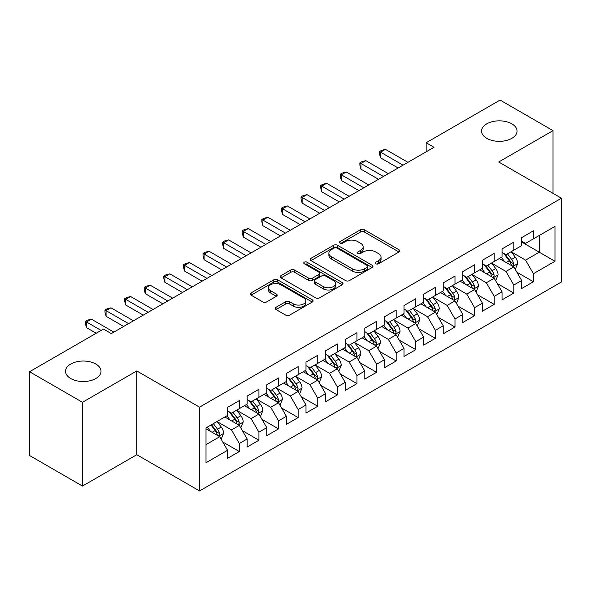 <?xml version="1.0" encoding="UTF-8"?>
<svg xmlns="http://www.w3.org/2000/svg" width="591" height="591" viewBox="0 0 591 591"><rect width="100%" height="100%" fill="white"/><g stroke="black" fill="none" stroke-linecap="round" stroke-linejoin="round"><path stroke-width="0.89" d="M375.839 263.785A1.906 1.101 0 0 0 378.536 263.785L398.984 251.98A2.719 1.574 0 0 0 399.782 250.865A2.719 1.574 0 0 0 398.984 249.757L364.344 229.759A2.719 1.574 0 0 0 360.495 229.759L340.047 241.564A1.906 1.101 0 0 0 339.485 242.34A1.906 1.101 0 0 0 340.047 243.115A1.906 1.101 0 0 0 342.743 243.115L345.388 241.586A8.71 5.031 0 0 1 357.703 241.586L360.591 243.256A8.71 5.031 0 0 1 363.14 246.809A8.71 5.031 0 0 1 360.591 250.362L357.947 251.892A1.906 1.101 0 0 0 357.385 252.675A1.906 1.101 0 0 0 357.947 253.45A1.906 1.101 0 0 0 360.636 253.45L363.28 251.921A8.71 5.031 0 0 1 375.603 251.921L378.484 253.591A8.71 5.031 0 0 1 381.04 257.144A8.71 5.031 0 0 1 378.484 260.697L375.839 262.227A1.906 1.101 0 0 0 375.285 263.002A1.906 1.101 0 0 0 375.839 263.785L375.839 262.227M95.816 364.034A17.745 10.246 0 0 0 76.475 361.818A17.745 10.246 0 0 0 65.527 371.281A17.745 10.246 0 0 0 70.721 378.528A17.745 10.246 0 0 0 90.061 380.744A17.745 10.246 0 0 0 101.017 371.281A17.745 10.246 0 0 0 95.816 364.034M511.85 123.844A17.745 10.246 0 0 0 492.51 121.62A17.745 10.246 0 0 0 481.554 131.091A17.745 10.246 0 0 0 486.755 138.331A17.745 10.246 0 0 0 506.088 140.555A17.745 10.246 0 0 0 517.044 131.091A17.745 10.246 0 0 0 511.85 123.844M276.012 307.305A2.719 1.574 0 0 0 275.214 308.421A2.719 1.574 0 0 0 276.012 309.529L285.726 315.143A2.719 1.574 0 0 0 289.575 315.143L312.284 302.031A2.719 1.574 0 0 0 313.082 300.922A2.719 1.574 0 0 0 312.284 299.807L277.644 279.809A2.719 1.574 0 0 0 273.796 279.809L251.086 292.922A2.719 1.574 0 0 0 250.296 294.03A2.719 1.574 0 0 0 251.086 295.138L262.825 301.92A2.719 1.574 0 0 0 266.674 301.92L276.396 296.305A2.719 1.574 0 0 0 277.194 295.197A2.719 1.574 0 0 0 276.396 294.089L270.575 290.728A7.277 4.203 0 0 1 268.44 287.751A7.277 4.203 0 0 1 272.939 283.872A7.277 4.203 0 0 1 280.873 284.781L303.671 297.945A7.277 4.203 0 0 1 305.806 300.922A7.277 4.203 0 0 1 301.314 304.801A7.277 4.203 0 0 1 293.38 303.892L289.575 301.698A2.719 1.574 0 0 0 285.726 301.698L276.012 307.305L276.012 309.529M82.481 402.294L82.481 486.061L136.794 454.708L136.794 370.941L82.481 402.294L29.55 371.732L103.462 329.061L111.307 333.59L434.016 147.277L426.17 142.749L426.17 151.806M136.794 370.941L199.529 407.162L561.45 198.214L561.45 281.973L199.529 490.929L199.529 407.162M553.021 193.346L553.021 130.633L498.715 161.993L561.45 198.214M553.021 130.633L500.082 100.071L426.17 142.749M345.58 280.585A2.719 1.574 0 0 0 349.429 280.585L372.138 267.479A2.719 1.574 0 0 0 372.936 266.364A2.719 1.574 0 0 0 372.138 265.256L337.498 245.258A2.719 1.574 0 0 0 333.649 245.258L310.94 258.363A2.719 1.574 0 0 0 310.142 259.479A2.719 1.574 0 0 0 310.94 260.587L345.58 280.585M305.059 264.192A1.906 1.101 0 0 1 306.995 264.465L306.995 262.197L342.211 282.528A2.719 1.574 0 0 1 343.009 283.643A2.719 1.574 0 0 1 342.211 284.751L319.502 297.864A2.719 1.574 0 0 1 315.653 297.864L281.013 277.866L281.013 275.642A2.719 1.574 0 0 0 280.215 276.751A2.719 1.574 0 0 0 281.013 277.866M281.013 275.642L290.735 270.035A2.719 1.574 0 0 1 294.584 270.035L308.628 278.139A2.719 1.574 0 0 0 312.476 278.139L318.926 274.423A2.719 1.574 0 0 0 319.724 273.308A2.719 1.574 0 0 0 318.926 272.2L304.299 263.756A1.906 1.101 0 0 1 303.744 262.973A1.906 1.101 0 0 1 304.919 261.961A1.906 1.101 0 0 1 306.995 262.197M521.654 242.015L539.295 252.202L539.295 235.454L554.979 226.397L533.414 238.845L533.414 230.808L521.654 237.604L521.654 245.642L513.808 250.163L513.808 242.133L502.047 248.922L502.047 256.959L494.202 261.488L494.202 253.45L482.441 260.239L482.441 268.277L474.595 272.806L474.595 264.768L462.834 271.557L462.834 279.595L454.989 284.123L454.989 276.086L443.228 282.882L443.228 290.912L435.382 295.441L435.382 287.403L423.621 294.2L423.621 302.237L415.783 306.766L415.783 298.728L404.015 305.517L404.015 313.555L396.177 318.084L396.177 310.046L384.409 316.835L384.409 324.873L376.57 329.401L376.57 321.364L364.802 328.153L364.802 336.19L356.964 340.719L356.964 332.681L345.203 339.478L345.203 347.508L337.358 352.037L337.358 343.999L325.597 350.795L325.597 358.833L317.751 363.362L317.751 355.324L305.99 362.113L305.99 370.151L298.145 374.679L298.145 366.642L286.384 373.431L286.384 381.468L278.538 385.997L278.538 377.959L266.777 384.748L266.777 392.786L258.932 397.315L258.932 389.277L247.171 396.073L247.171 404.111L239.333 408.632L239.333 400.602L227.565 407.391L227.565 415.429L206 427.877L206 462.738L227.565 450.29L219.726 436.705L206 428.785M554.979 226.397L554.979 261.259L533.414 273.714L525.569 260.129L511.355 251.921M516.844 272.185L533.414 281.744L533.414 273.714M533.414 281.744L521.654 288.541L521.654 280.503L513.808 285.032L505.962 271.446L491.749 263.239M497.245 283.503L513.808 293.07L513.808 285.032M513.808 293.07L502.047 299.859L502.047 291.821L494.202 296.35L486.363 282.764L472.143 274.556M477.639 294.82L494.202 304.387L494.202 296.35M494.202 304.387L482.441 311.176L482.441 303.139L474.595 307.667L466.757 294.082L452.543 285.881M458.032 306.138L474.595 315.705L474.595 307.667M474.595 315.705L462.834 322.494L462.834 314.456L454.989 318.985L447.151 305.407L432.937 297.199M438.426 317.463L454.989 327.022L454.989 318.985M454.989 327.022L443.228 333.819L443.228 325.781L435.382 330.31L427.544 316.724L413.331 308.517M418.82 328.781L435.382 338.34L435.382 330.31M435.382 338.34L423.621 345.137L423.621 337.099L415.783 341.628L407.938 328.042L393.724 319.834M399.213 340.098L415.783 349.665L415.783 341.628M415.783 349.665L404.015 356.454L404.015 348.417L396.177 352.945L388.331 339.36L374.118 331.152M379.607 351.416L396.177 360.983L396.177 352.945M396.177 360.983L384.409 367.772L384.409 359.734L376.57 364.263L368.725 350.685L354.511 342.477M360 362.734L376.57 372.3L376.57 364.263M376.57 372.3L364.802 379.09L364.802 371.059L356.964 375.58L349.118 362.002L334.905 353.795M340.394 374.059L356.964 383.618L356.964 375.58M356.964 383.618L345.203 390.415L345.203 382.377L337.358 386.906L329.512 373.32L315.298 365.112M320.795 385.376L337.358 394.943L337.358 386.906M337.358 394.943L325.597 401.732L325.597 393.695L317.751 398.223L309.913 384.638L295.699 376.43M301.188 396.694L317.751 406.261L317.751 398.223M317.751 406.261L305.99 413.05L305.99 405.012L298.145 409.541L290.307 395.955L276.093 387.748M281.582 408.012L298.145 417.578L298.145 409.541M298.145 417.578L286.384 424.368L286.384 416.33L278.538 420.858L270.7 407.28L256.487 399.073M261.976 419.329L278.538 428.896L278.538 420.858M278.538 428.896L266.777 435.685L266.777 427.655L258.932 432.176L251.094 418.598L236.88 410.39M242.369 430.654L258.932 440.214L258.932 432.176M258.932 440.214L247.171 447.01L247.171 438.973L239.333 443.501L231.487 429.916L217.274 421.708M222.763 441.972L239.333 451.539L239.333 443.501M239.333 451.539L227.565 458.328L227.565 450.29M227.565 410.9L231.487 413.161L239.333 408.632M206 444.631L219.726 436.705M247.171 399.582L251.094 401.843L258.932 397.315M231.487 429.916L239.333 425.387L224.824 417.01M247.171 438.973L239.333 425.387M266.777 388.257L270.7 390.525L278.538 385.997M251.094 418.598L258.932 414.069L244.43 405.692M266.777 427.655L258.932 414.069M286.384 376.94L290.307 379.208L298.145 374.679M270.7 407.28L278.538 402.752L264.029 394.374M286.384 416.33L278.538 402.752M305.99 365.622L309.913 367.883L317.751 363.362M290.307 395.955L298.145 391.427L283.636 383.057M305.99 405.012L298.145 391.427M325.597 354.305L329.512 356.565L337.358 352.037M309.913 384.638L317.751 380.109L303.242 371.732M325.597 393.695L317.751 380.109M345.203 342.987L349.118 345.247L356.964 340.719M329.512 373.32L337.358 368.791L322.849 360.414M345.203 382.377L337.358 368.791M364.802 331.662L368.725 333.93L376.57 329.401M349.118 362.002L356.964 357.474L342.455 349.096M364.802 371.059L356.964 357.474M384.409 320.344L388.331 322.612L396.177 318.084M368.725 350.685L376.57 346.156L362.061 337.779M384.409 359.734L376.57 346.156M404.015 309.027L407.938 311.287L415.783 306.766M388.331 339.36L396.177 334.831L381.668 326.461M404.015 348.417L396.177 334.831M423.621 297.709L427.544 299.969L435.382 295.441M407.938 328.042L415.783 323.513L401.274 315.136M423.621 337.099L415.783 323.513M443.228 286.391L447.151 288.652L454.989 284.123M427.544 316.724L435.382 312.196L420.881 303.818M443.228 325.781L435.382 312.196M462.834 275.066L466.757 277.334L474.595 272.806M447.151 305.407L454.989 300.878L440.48 292.501M462.834 314.456L454.989 300.878M482.441 263.749L486.363 266.016L494.202 261.488M466.757 294.082L474.595 289.56L460.086 281.183M482.441 303.139L474.595 289.56M502.047 252.431L505.962 254.691L513.808 250.163M486.363 282.764L494.202 278.235L479.693 269.865M502.047 291.821L494.202 278.235M521.654 241.113L525.569 243.374L533.414 238.845M505.962 271.446L513.808 266.918L499.299 258.54M521.654 280.503L513.808 266.918M29.55 371.732L29.55 455.498L82.481 486.061M136.794 454.708L199.529 490.929M525.569 260.129L539.295 252.202L554.979 261.259M376.6 264.051L378.484 262.965A8.71 5.031 0 0 0 381.04 259.405L381.04 257.144M363.14 246.809L363.14 249.077A8.71 5.031 0 0 1 360.591 252.63L358.707 253.716M398.947 251.995L364.344 232.019A2.719 1.574 0 0 0 360.495 232.019L340.808 243.389M372.101 267.494L337.498 247.518A2.719 1.574 0 0 0 333.649 247.518L310.977 260.609M367.321 267.139A1.906 1.101 0 0 0 367.883 266.364A1.906 1.101 0 0 0 367.321 265.588L336.922 248.035A1.906 1.101 0 0 0 334.225 248.035L331.433 249.646A8.71 5.031 0 0 0 328.884 253.199A8.71 5.031 0 0 0 331.433 256.753L352.221 268.757A8.71 5.031 0 0 0 364.536 268.757L367.321 267.139L367.321 269.407A1.906 1.101 0 0 0 367.883 268.632L367.883 266.364M328.884 253.199L328.884 255.46A8.71 5.031 0 0 0 331.433 259.021L331.433 256.753M367.321 269.407L364.536 271.018A8.71 5.031 0 0 1 352.221 271.018L331.433 259.021M281.05 277.888L290.735 272.296L290.735 270.035M319.724 273.308L319.724 275.576A2.719 1.574 0 0 1 318.926 276.684L312.476 280.407A2.719 1.574 0 0 1 308.628 280.407L294.584 272.296A2.719 1.574 0 0 0 290.735 272.296M306.995 264.465L342.174 284.773M323.211 286.561A7.277 4.203 0 0 0 331.137 287.47A7.277 4.203 0 0 0 335.636 283.584A7.277 4.203 0 0 0 333.501 280.614L325.471 275.975A2.719 1.574 0 0 0 321.622 275.975L315.173 279.698A2.719 1.574 0 0 0 314.375 280.806A2.719 1.574 0 0 0 315.173 281.922L323.211 286.561L323.211 288.822A7.277 4.203 0 0 0 331.137 289.73A7.277 4.203 0 0 0 335.636 285.852L335.636 283.584M314.375 280.806L314.375 283.074A2.719 1.574 0 0 0 315.173 284.182L315.173 281.922M323.211 288.822L315.173 284.182M305.806 300.922L305.806 303.183A7.277 4.203 0 0 1 301.314 307.069A7.277 4.203 0 0 1 293.38 306.153L289.575 303.959A2.719 1.574 0 0 0 285.726 303.959L276.049 309.551M268.44 287.751L268.44 290.018A7.277 4.203 0 0 0 270.575 292.988L270.575 290.728M276.359 296.327L270.575 292.988M312.247 302.053L277.644 282.07A2.719 1.574 0 0 0 273.796 282.07L251.123 295.16M515.256 269.43L517.686 263.497A7.351 4.24 -120 0 0 515.345 257.24L511.178 251.685M504.544 261.569L501.375 257.344M499.897 258.888L499.535 258.407M512.427 266.12L513.564 265.093L513.719 263.815A7.351 4.24 -120 0 0 511.621 259.397L507.455 253.835M505.076 254.182L510.225 261.045A3.745 2.165 60 0 1 510.905 262.182L513.719 263.815M503.783 253.436L509.265 260.749A7.351 4.24 60 0 1 511.37 265.174L511.518 265.595M403.04 165.162L380.552 152.175L385.45 149.346L407.938 162.326M398.135 167.992L380.552 157.834L380.552 152.175L379.474 151.555L381.431 150.424L385.45 149.346M380.552 157.834L379.474 153.815L379.474 151.555M495.657 280.755L498.087 274.822A7.351 4.24 -120 0 0 495.738 268.565L491.572 263.002M484.938 272.887L481.768 268.661M480.291 270.205L479.929 269.725M492.82 277.438L493.958 276.418L494.12 275.133A7.351 4.24 -120 0 0 492.015 270.715L487.848 265.152M485.47 265.499L490.619 272.37A3.745 2.165 60 0 1 491.298 273.507L494.12 275.133M484.177 264.753L489.658 272.074A7.351 4.24 60 0 1 491.764 276.492L491.911 276.913M476.05 292.072L478.481 286.14A7.351 4.24 -120 0 0 476.132 279.883L471.965 274.32M465.331 284.212L462.169 279.979M460.685 281.523L460.323 281.043M473.214 288.755L474.351 287.736L474.514 286.45A7.351 4.24 -120 0 0 472.408 282.033L468.242 276.47M465.863 276.817L471.012 283.687A3.745 2.165 60 0 1 471.692 284.825L474.514 286.45M464.57 276.071L470.059 283.392A7.351 4.24 60 0 1 472.157 287.81L472.305 288.238M383.433 176.48L360.946 163.493L365.844 160.663L388.331 173.651M378.528 179.309L360.946 169.152L360.946 163.493L359.867 162.872L361.825 161.742L365.844 160.663M360.946 169.152L359.867 165.14L359.867 162.872M363.827 187.798L341.339 174.818L346.237 171.981L368.725 184.968M358.922 190.627L341.339 180.477L341.339 174.818L340.261 174.19L342.219 173.06L346.237 171.981M341.339 180.477L340.261 176.458L340.261 174.19M456.444 303.39L458.875 297.458A7.351 4.24 -120 0 0 456.525 291.2L452.366 285.645M445.725 295.53L442.563 291.304M441.078 292.848L440.716 292.36M453.607 300.08L454.745 299.053L454.907 297.768A7.351 4.24 -120 0 0 452.802 293.35L448.635 287.795M446.264 288.142L451.406 295.005A3.745 2.165 60 0 1 452.085 296.143L454.907 297.768M444.971 287.396L450.453 294.71A7.351 4.24 60 0 1 452.551 299.127L452.699 299.556M436.838 314.707L439.268 308.775A7.351 4.24 -120 0 0 436.919 302.518L432.76 296.963M426.118 306.847L422.957 302.622M421.472 304.166L421.117 303.685M434.001 311.398L435.139 310.371L435.301 309.093A7.351 4.24 -120 0 0 433.196 304.668L429.029 299.112M426.658 299.46L431.799 306.323A3.745 2.165 60 0 1 432.479 307.46L435.301 309.093M425.365 298.714L430.846 306.027A7.351 4.24 60 0 1 432.944 310.452L433.1 310.873M344.221 199.115L321.733 186.135L326.631 183.306L349.118 196.286M339.315 201.945L321.733 191.794L321.733 186.135L320.654 185.508L322.612 184.377L326.631 183.306M321.733 191.794L320.654 187.775L320.654 185.508M324.614 210.433L302.127 197.453L307.025 194.624L329.512 207.604M319.716 213.262L302.127 203.112L302.127 197.453L301.048 196.833L303.006 195.695L307.025 194.624M302.127 203.112L301.048 199.093L301.048 196.833M417.231 326.025L419.662 320.093A7.351 4.24 -120 0 0 417.32 313.843L413.153 308.28M406.512 318.165L403.35 313.939M401.865 315.483L401.511 315.003M414.394 322.716L415.532 321.689L415.695 320.411A7.351 4.24 -120 0 0 413.589 315.993L409.43 310.43M407.051 310.777L412.193 317.64A3.745 2.165 60 0 1 412.873 318.778L415.695 320.411M405.758 310.031L411.24 317.352A7.351 4.24 60 0 1 413.345 321.77L413.493 322.191M305.008 221.758L282.52 208.771L287.425 205.941L309.913 218.929M300.11 224.587L282.52 214.43L282.52 208.771L281.442 208.15L283.407 207.02L287.425 205.941M282.52 214.43L281.442 210.411L281.442 208.15M397.625 337.35L400.055 331.418A7.351 4.24 -120 0 0 397.713 325.161L393.547 319.598M386.913 329.483L383.744 325.257M382.266 326.801L381.904 326.321M394.788 334.033L395.926 333.014L396.088 331.728A7.351 4.24 -120 0 0 393.983 327.311L389.824 321.748M387.445 322.095L392.587 328.965A3.745 2.165 60 0 1 393.266 330.103L396.088 331.728M386.152 321.349L391.634 328.67A7.351 4.24 60 0 1 393.739 333.088L393.887 333.516M285.401 233.076L262.914 220.088L267.819 217.259L290.307 230.246M280.503 235.905L262.914 225.747L262.914 220.088L261.835 219.468L263.8 218.338L267.819 217.259M262.914 225.747L261.835 221.736L261.835 219.468M378.018 348.668L380.449 342.736A7.351 4.24 -120 0 0 378.107 336.478L373.94 330.916M367.307 340.808L364.137 336.575M362.66 338.118L362.298 337.638M375.182 345.351L376.319 344.331L376.482 343.046A7.351 4.24 -120 0 0 374.384 338.628L370.217 333.065M367.838 333.413L372.98 340.283A3.745 2.165 60 0 1 373.66 341.421L376.482 343.046M366.546 332.667L372.027 339.988A7.351 4.24 60 0 1 374.133 344.405L374.28 344.834M358.412 359.985L360.842 354.053A7.351 4.24 -120 0 0 358.501 347.796L354.334 342.241M347.7 352.125L344.531 347.9M343.053 349.444L342.691 348.963M355.583 356.676L356.72 355.649L356.875 354.364A7.351 4.24 -120 0 0 354.777 349.946L350.611 344.39M348.232 344.738L353.374 351.601A3.745 2.165 60 0 1 354.053 352.738L356.875 354.364M346.939 343.992L352.421 351.305A7.351 4.24 60 0 1 354.526 355.723L354.674 356.151M338.806 371.303L341.236 365.371A7.351 4.24 -120 0 0 338.894 359.114L334.728 353.558M328.094 363.443L324.924 359.217M323.447 360.761L323.085 360.281M335.976 367.994L337.114 366.967L337.269 365.689A7.351 4.24 -120 0 0 335.171 361.264L331.004 355.708M328.626 356.055L333.775 362.918A3.745 2.165 60 0 1 334.454 364.056L337.269 365.689M327.333 355.309L332.814 362.623A7.351 4.24 60 0 1 334.92 367.048L335.067 367.469M319.206 382.621L321.637 376.689A7.351 4.24 -120 0 0 319.288 370.439L315.121 364.876M308.487 374.76L305.318 370.535M303.84 372.079L303.478 371.599M316.37 379.311L317.507 378.284L317.67 377.006A7.351 4.24 -120 0 0 315.564 372.589L311.398 367.026M309.019 367.373L314.168 374.243A3.745 2.165 60 0 1 314.848 375.374L317.67 377.006M307.726 366.627L313.208 373.948A7.351 4.24 60 0 1 315.313 378.366L315.461 378.787M299.6 393.946L302.031 388.014A7.351 4.24 -120 0 0 299.681 381.756L295.515 376.194M288.881 386.078L285.719 381.852M284.234 383.396L283.872 382.916M296.763 390.629L297.901 389.609L298.063 388.324A7.351 4.24 -120 0 0 295.958 383.906L291.791 378.343M289.413 378.691L294.562 385.561A3.745 2.165 60 0 1 295.241 386.699L298.063 388.324M288.12 377.945L293.609 385.266A7.351 4.24 60 0 1 295.707 389.683L295.855 390.112M279.994 405.263L282.424 399.331A7.351 4.24 -120 0 0 280.075 393.074L275.916 387.511M269.274 397.403L266.113 393.178M264.628 394.714L264.266 394.234M277.157 401.946L278.295 400.927L278.457 399.642A7.351 4.24 -120 0 0 276.352 395.224L272.185 389.668M269.814 390.008L274.955 396.879A3.745 2.165 60 0 1 275.635 398.016L278.457 399.642M268.521 389.262L274.002 396.583A7.351 4.24 60 0 1 276.1 401.001L276.248 401.429M260.387 416.581L262.818 410.649A7.351 4.24 -120 0 0 260.468 404.392L256.309 398.836M249.668 408.721L246.506 404.495M245.021 406.039L244.667 405.559M257.55 413.272L258.688 412.245L258.851 410.967A7.351 4.24 -120 0 0 256.745 406.542L252.579 400.986M250.207 401.333L255.349 408.196A3.745 2.165 60 0 1 256.029 409.334L258.851 410.967M248.914 400.587L254.396 407.901A7.351 4.24 60 0 1 256.494 412.319L256.649 412.747M265.795 244.393L243.307 231.413L248.213 228.584L270.7 241.564M260.897 247.223L243.307 237.072L243.307 231.413L242.229 230.785L244.194 229.655L248.213 228.584M243.307 237.072L242.229 233.053L242.229 230.785M246.188 255.711L223.701 242.731L228.606 239.902L251.094 252.882M241.291 258.54L223.701 248.39L223.701 242.731L222.622 242.111L224.587 240.973L228.606 239.902M223.701 248.39L222.622 244.371L222.622 242.111M226.589 267.029L204.102 254.049L209 251.219L231.487 264.199M221.684 269.858L204.102 259.708L204.102 254.049L203.023 253.428L204.981 252.298L209 251.219M204.102 259.708L203.023 255.689L203.023 253.428M206.983 278.354L184.495 265.366L189.393 262.537L211.881 275.524M202.078 281.183L184.495 271.025L184.495 265.366L183.417 264.746L185.375 263.616L189.393 262.537M184.495 271.025L183.417 267.006L183.417 264.746M187.377 289.671L164.889 276.684L169.787 273.855L192.274 286.842M182.471 292.501L164.889 282.35L164.889 276.684L163.81 276.063L165.768 274.933L169.787 273.855M164.889 282.35L163.81 278.331L163.81 276.063M167.77 300.989L145.283 288.009L150.18 285.18L172.668 298.16M162.865 303.818L145.283 293.668L145.283 288.009L144.204 287.381L146.162 286.251L150.18 285.18M145.283 293.668L144.204 289.649L144.204 287.381M148.164 312.307L125.676 299.327L130.574 296.497L153.062 309.477M143.266 315.136L125.676 304.986L125.676 299.327L124.598 298.706L126.555 297.569L130.574 296.497M125.676 304.986L124.598 300.967L124.598 298.706M240.781 427.899L243.211 421.967A7.351 4.24 -120 0 0 240.869 415.709L236.703 410.154M230.062 420.038L226.9 415.813M225.415 417.357L225.06 416.877M237.944 424.589L239.082 423.562L239.244 422.284A7.351 4.24 -120 0 0 237.139 417.867L232.98 412.304M230.601 412.651L235.743 419.514A3.745 2.165 60 0 1 236.422 420.652L239.244 422.284M229.308 411.905L234.79 419.218A7.351 4.24 60 0 1 236.895 423.644L237.043 424.065M128.557 323.624L106.07 310.644L110.975 307.815L133.463 320.795M123.659 326.461L106.07 316.303L106.07 310.644L104.991 310.024L106.956 308.894L110.975 307.815M106.07 316.303L104.991 312.284L104.991 310.024M221.174 439.216L223.605 433.292A7.351 4.24 -120 0 0 221.263 427.034L217.096 421.472M210.462 431.356L207.293 427.13M218.338 435.907L219.475 434.88L219.638 433.602A7.351 4.24 -120 0 0 217.532 429.184L213.373 423.621M211.534 424.685L216.136 430.839A3.745 2.165 60 0 1 216.816 431.969L219.638 433.602M211.017 424.981L215.183 430.543A7.351 4.24 60 0 1 217.289 434.961L217.436 435.382M101.113 330.421L86.463 321.962L91.369 319.133L113.856 332.12M96.207 333.25L86.463 327.621L86.463 321.962L85.385 321.341L87.35 320.211L91.369 319.133M86.463 327.621L85.385 323.602L85.385 321.341M378.484 262.965L378.484 260.697M357.947 253.45L357.947 251.892M360.591 252.63L360.591 250.362M340.047 243.115L340.047 241.564M360.495 232.019L360.495 229.759M364.344 232.019L364.344 229.759M398.984 251.98L398.984 249.757M310.94 260.587L310.94 258.363M333.649 247.518L333.649 245.258M337.498 247.518L337.498 245.258M372.138 267.479L372.138 265.256M352.221 271.018L352.221 268.757M364.536 271.018L364.536 268.757M294.584 272.296L294.584 270.035M308.628 280.407L308.628 278.139M312.476 280.407L312.476 278.139M318.926 276.684L318.926 274.423M342.211 284.751L342.211 282.528M285.726 303.959L285.726 301.698M289.575 303.959L289.575 301.698M293.38 306.153L293.38 303.892M276.396 296.305L276.396 294.089M251.086 295.138L251.086 292.922M273.796 282.07L273.796 279.809M277.644 282.07L277.644 279.809M312.284 302.031L312.284 299.807M512.885 266.386L517.642 263.645M511.621 259.397L515.345 257.24M506.199 262.522L509.265 260.749M493.278 277.704L498.036 274.963M492.015 270.715L495.738 268.565M486.592 273.847L489.658 272.074M473.679 289.029L478.429 286.28M472.408 282.033L476.132 279.883M466.986 285.165L470.059 283.392M454.073 300.346L458.823 297.598M452.802 293.35L456.525 291.2M447.38 296.483L450.453 294.71M434.466 311.664L439.216 308.916M433.196 304.668L436.919 302.518M427.773 307.8L430.846 306.027M414.86 322.981L419.61 320.241M413.589 315.993L417.32 313.843M408.167 319.118L411.24 317.352M395.253 334.299L400.011 331.558M393.983 327.311L397.713 325.161M388.56 330.443L391.634 328.67M375.647 345.624L380.405 342.876M374.384 338.628L378.107 336.478M368.961 341.761L372.027 339.988M356.041 356.942L360.798 354.194M354.777 349.946L358.501 347.796M349.355 353.078L352.421 351.305M336.434 368.259L341.192 365.519M335.171 361.264L338.894 359.114M329.748 364.396L332.814 362.623M316.828 379.577L321.585 376.836M315.564 372.589L319.288 370.439M310.142 375.713L313.208 373.948M297.229 390.895L301.979 388.154M295.958 383.906L299.681 381.756M290.536 387.039L293.609 385.266M277.622 402.22L282.372 399.472M276.352 395.224L280.075 393.074M270.929 398.356L274.002 396.583M258.016 413.537L262.766 410.789M256.745 406.542L260.468 404.392M251.323 409.674L254.396 407.901M238.409 424.855L243.16 422.114M237.139 417.867L240.869 415.709M231.716 420.991L234.79 419.218M218.803 436.173L223.561 433.432M217.532 429.184L221.263 427.034M212.11 432.317L215.183 430.543"/></g></svg>
